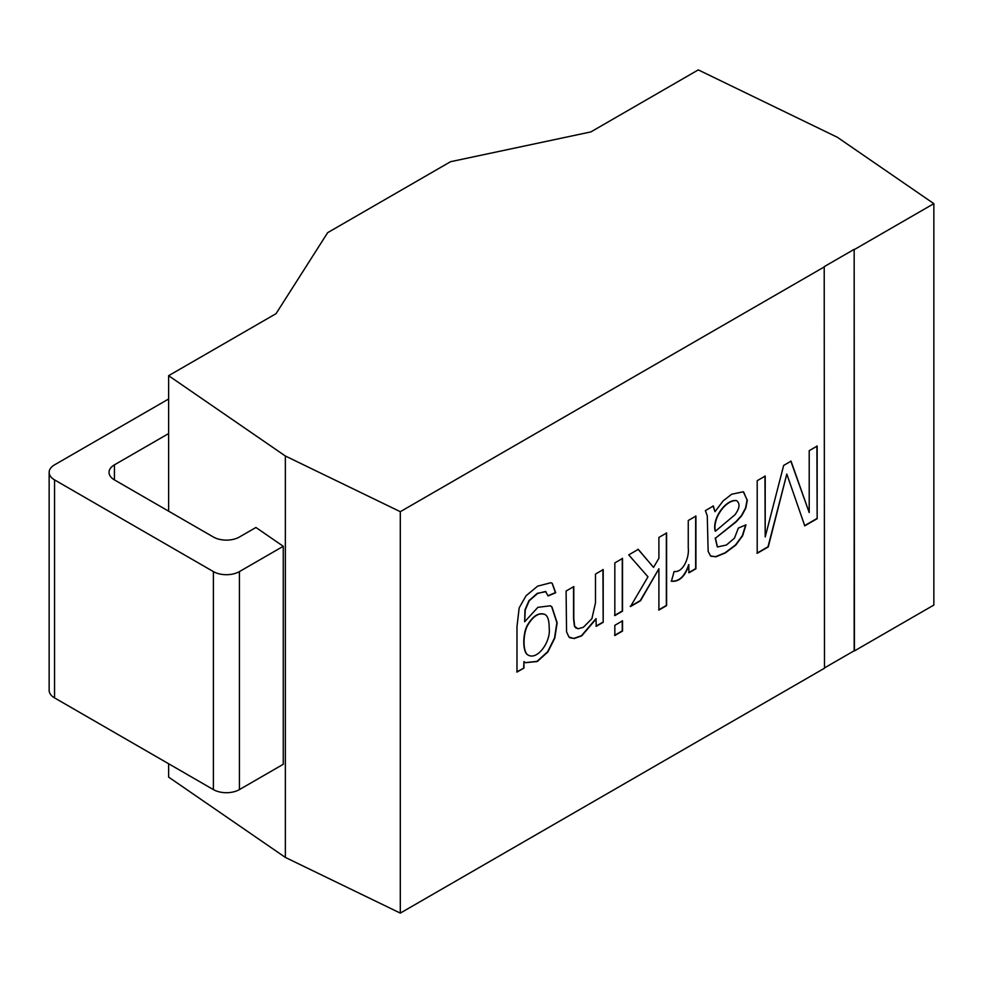 <?xml version="1.0" encoding="UTF-8"?>
<svg xmlns="http://www.w3.org/2000/svg" width="983" height="983" viewBox="0 0 983 983"><rect width="100%" height="100%" fill="white"/><g stroke="black" fill="none" stroke-linecap="round" stroke-linejoin="round"><path stroke-width="1.47" d="M596.239 618.835L581.715 635.866L574.133 638.557L568.948 637.058L566.552 631.811L566.097 591.029L573.802 586.581L573.802 618.688L574.674 626.343L577.906 628.788L583.349 627.289L591.889 618.688L595.489 602.874L595.489 574.072L603.193 569.624L603.193 622.313L596.239 626.318L595.981 618.676L581.457 635.718L573.875 638.409L569.833 637.77M602.923 569.464L603.193 622.313M602.923 622.165L595.981 626.171M622.264 558.307L622.264 610.996L614.572 615.444M614.83 615.591L614.83 562.903L622.534 558.455L622.534 611.143L614.83 615.591M622.264 620.715L622.264 630.914L614.572 635.362M614.83 635.51L614.83 625.311L622.534 620.863L622.534 631.061L614.83 635.51M638.016 549.214L653.548 567.375L658.905 558.283L658.905 537.443L666.609 532.995L666.609 605.614L658.905 610.062L658.905 568.776L640.535 600.748L630.484 606.548L647.981 576.824L628.727 554.879L638.274 549.362L653.548 567.375M658.905 568.776L640.277 600.601L630.226 606.4M666.351 532.847L666.351 605.454L658.647 609.902M688.972 564.807C685.053 576.529 679.216 581.997 671.426 581.223L674.105 571.504C683.431 572.892 689.415 556.992 688.26 548.059L688.26 520.499L695.915 516.087L695.915 568.776L688.972 572.782L688.714 564.66C684.795 576.382 678.946 581.85 671.168 581.076M695.657 515.928L695.657 568.629L688.714 572.634M714.973 511.701L723.132 500.9L731.671 494.228L743.271 491.795L747.326 500.273L745.778 508.223L741.76 515.67L736.193 521.838L715.464 538.192L717.443 546.978L726.437 545.012L734.473 538.156L738.331 528.092L745.986 524.836L742.595 535.833L735.775 545.086L725.393 552.913L715.894 556.808L710.525 555.936L708.141 551.279L707.269 515.817L705.376 510.619L713.339 506.024L714.973 511.701L713.08 505.876M743.627 491.967L747.068 500.126L745.519 508.076L741.501 515.522L735.935 521.678L715.464 538.192M736.439 500.556L736.697 500.703C726.376 499.192 712.171 518.324 715.427 531.213L734.891 514.846C739.683 508.383 740.285 503.665 736.697 500.703L736.439 500.556C726.118 499.032 711.901 518.176 715.169 531.066L715.427 531.213M745.679 524.959L742.337 535.674L735.517 544.938L725.135 552.765L715.624 556.661L710.918 556.218M804.77 525.844L786.805 474.052L768.264 546.929L757.205 553.306L757.205 480.699L765.204 476.079L765.204 536.939L783.672 465.426L791.032 461.162L809.206 512.548L809.206 450.681L817.156 446.085L817.156 518.692L804.77 525.844M756.947 553.159L768.006 546.769L786.805 474.052M816.898 445.938L817.156 518.692M816.898 518.545L804.512 525.696M168.621 763.742L168.621 777.098L285.353 857.422L400.302 913.109L824.479 668.219L824.209 266.651L854.166 249.363L854.166 650.771L824.479 667.912M854.166 249.363L854.424 650.918L933.85 605.061L933.85 203.653L837.393 137.288L698.286 69.891L590.844 131.919L450.546 161.703L327.658 232.664L276.051 313.663L168.621 375.69L285.353 456.001L400.302 511.688L824.479 266.798M854.424 249.51L933.85 203.653M168.621 399L54.544 464.848A18.419 10.629 0 0 0 49.15 472.368A18.419 10.629 0 0 0 54.544 479.888L213.385 571.59A18.419 10.629 0 0 0 239.422 571.59L239.422 789.595L283.264 764.283L283.264 546.29L255.936 527.478L239.422 537.013A18.419 10.629 180 0 1 213.385 537.013L114.433 479.888A18.419 10.629 180 0 1 109.039 472.368A18.419 10.629 180 0 1 114.433 464.848L168.621 433.577M54.544 479.888L54.544 697.881L213.385 789.595A18.419 10.629 180 0 0 239.422 789.595M239.422 571.59L283.264 546.29M54.544 697.881A18.419 10.629 180 0 1 49.15 690.373L49.15 472.368M400.302 913.109L400.302 511.688M285.353 857.422L285.353 456.001M168.621 511.172L168.621 375.69M523.939 668.071L516.984 672.077L516.984 626.54L519.171 607.875L526.028 595.796L537.627 586.151L550.812 582.747L552.237 583.324L555.678 592.749L548.133 595.944L545.504 591.471L537.59 593.474L529.21 600.773L525.241 610.038L524.652 621.784L537.898 607.322L550.369 605.798L551.991 607.015L557.14 622.841L554.793 638.114L547.887 651.926L537.296 661.51L525.487 662.702L523.939 661.584L523.939 668.071L516.726 671.93M549.178 628.063C549.19 620.47 547.764 615.948 544.938 614.486C538.954 612.446 533.216 616.022 527.711 625.237C522.919 633.568 522.465 653.007 528.547 655.28C537.676 660.048 551.045 641.567 549.178 628.063M544.803 614.412L544.68 614.326C538.696 612.286 532.958 615.874 527.441 625.09C522.649 633.421 522.206 652.859 528.289 655.133L528.412 655.206M552.114 583.251L555.407 592.602L547.875 595.784M523.939 661.584L523.681 667.912M550.247 605.725L551.733 606.855L556.882 622.694L554.535 637.967L547.629 651.766L537.037 661.362L525.352 662.628M546.007 591.668L537.32 593.327L528.952 600.625L524.971 609.878L524.652 621.784M573.544 586.74L573.544 618.54L574.416 626.196L576.136 628.198M715.206 538.045L717.307 546.904M790.774 461.015L809.206 512.548M764.946 475.932L765.204 536.939M213.385 571.59L213.385 789.595M114.433 479.888L114.433 464.848"/></g></svg>
